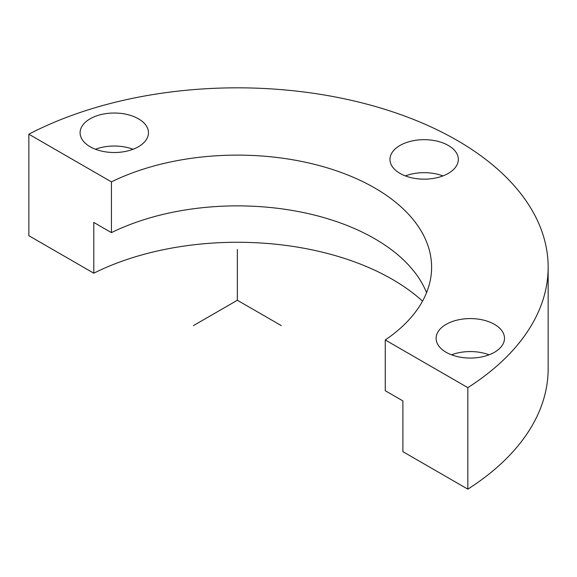 <?xml version="1.0" encoding="UTF-8"?>
<svg xmlns="http://www.w3.org/2000/svg" width="577" height="577" viewBox="0 0 577 577"><rect width="100%" height="100%" fill="white"/><g stroke="black" fill="none" stroke-linecap="round" stroke-linejoin="round"><path stroke-width="0.87" d="M385.256 339.968L467.832 387.643L467.832 489.152L402.89 451.654L402.89 400.9L385.256 390.723L385.256 339.968A194.247 112.147 0 0 0 431.603 267.266A194.247 112.147 0 0 0 318.814 165.455A194.247 112.147 0 0 0 111.426 181.878L111.426 232.632A194.247 112.147 0 0 1 426.562 292.64M422.523 301.144A219.109 126.5 0 0 0 93.799 273.202L93.799 222.448L111.426 232.632M147.092 127.214A34.187 19.741 180 0 1 148.469 132.775A34.187 19.741 180 0 1 119.143 152.314A34.187 19.741 180 0 1 81.48 138.329A34.187 19.741 180 0 1 80.095 132.775A34.187 19.741 180 0 1 109.421 113.236A34.187 19.741 180 0 1 147.092 127.214M95.508 149.27A34.187 19.741 180 0 1 133.063 149.27M467.832 387.643A310.794 179.44 0 0 0 548.15 267.266A310.794 179.44 0 0 0 363.431 103.254A310.794 179.44 0 0 0 28.85 134.203L28.85 235.704L93.799 273.202M28.85 134.203L111.426 181.878M467.832 489.152A310.794 179.44 0 0 0 548.15 368.775L548.15 267.266M503.108 332.763A34.187 19.741 0 0 0 465.444 318.785A34.187 19.741 0 0 0 436.118 338.317A34.187 19.741 0 0 0 437.503 343.878A34.187 19.741 0 0 0 475.167 357.855A34.187 19.741 0 0 0 504.493 338.317A34.187 19.741 0 0 0 503.108 332.763M456.962 153.857A34.187 19.741 0 0 0 419.291 139.879A34.187 19.741 0 0 0 389.965 159.418A34.187 19.741 0 0 0 391.35 164.972A34.187 19.741 0 0 0 429.014 178.957A34.187 19.741 0 0 0 458.34 159.418A34.187 19.741 0 0 0 456.962 153.857M405.379 175.913A34.187 19.741 180 0 1 442.934 175.913M451.531 354.812A34.187 19.741 180 0 1 489.08 354.812M281.309 325.63L237.356 300.256L193.403 325.63M237.356 300.256L237.356 249.502"/></g></svg>
